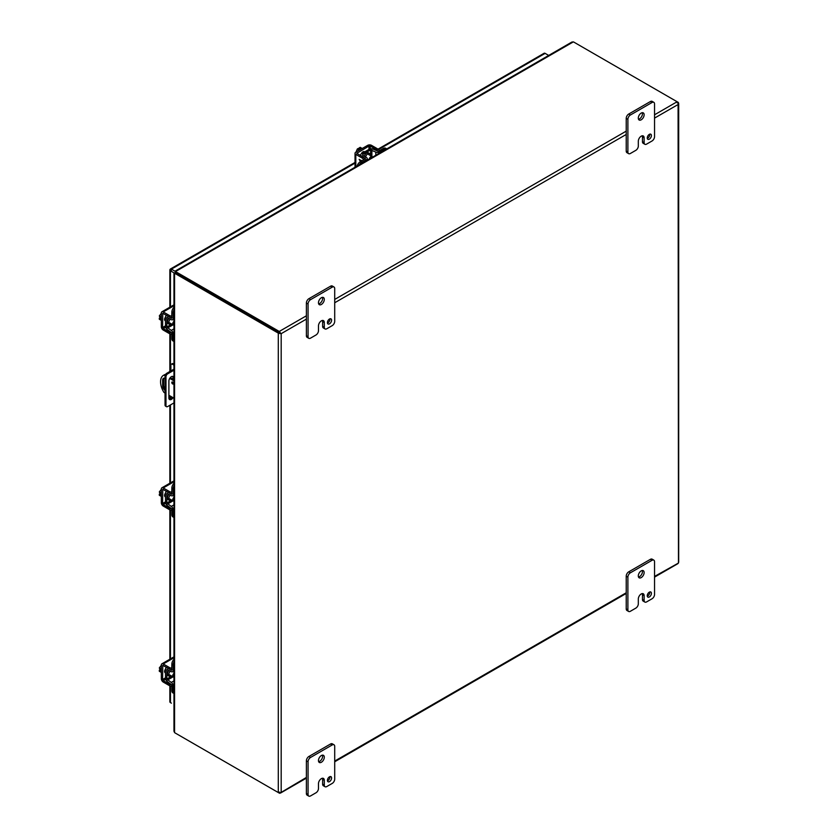 <?xml version="1.0" encoding="UTF-8"?>
<svg xmlns="http://www.w3.org/2000/svg" width="838" height="838" viewBox="0 0 838 838"><rect width="100%" height="100%" fill="white"/><g stroke="black" fill="none" stroke-linecap="round" stroke-linejoin="round"><path stroke-width="1.26" d="M173.969 402.91L167.642 406.556A2.357 1.362 -60 0 1 166.469 406.681L165.536 406.137A2.357 1.362 -60 0 1 165.044 405.058L165.044 376.21A2.357 1.362 -60 0 1 166.71 373.319L173.969 369.129M172.953 379.185L172.953 377.603A3.53 2.043 120 0 0 172.628 376.367M169.213 399.192A3.53 2.043 120 0 0 172.136 397.139M165.044 376.21L165.976 376.744A2.357 1.362 -60 0 1 167.642 373.863L173.969 370.207M173.969 364.048L173.476 363.765A2.357 1.362 -120 0 0 172.303 363.65L171.371 364.184A2.357 1.362 -120 0 0 170.879 365.263L170.879 370.909M173.476 363.765L172.544 364.31L173.969 365.127M165.976 376.744L165.976 405.602L165.044 405.058M166.469 406.681A2.357 1.362 -60 0 1 165.976 405.602M173.068 397.673A3.53 2.043 -60 0 1 169.622 399.569A3.53 2.043 -60 0 1 168.888 397.956L168.888 381.028A3.53 2.043 -60 0 1 170.428 377.467A3.53 2.043 -60 0 1 173.152 376.524A3.53 2.043 -60 0 1 173.885 378.148L173.885 379.729M172.544 364.31A2.357 1.362 -120 0 0 171.371 364.184M170.879 377.048L170.879 377.99M171.402 270.245L170.449 269.689M378.064 149.133L544.113 53.265A2.032 1.173 60 0 1 545.129 53.37L548.701 55.423M170.449 306.865L170.449 270.8A2.032 1.173 0 0 1 169.852 269.962A2.032 1.173 0 0 1 170.051 269.459A2.032 1.173 60 0 1 170.386 269.029A2.032 1.173 60 0 1 171.413 269.134L174.985 271.198L571.883 42.047L573.318 41.9A1.886 1.089 180 0 1 573.841 42.11L677.125 101.744L654.541 114.785M170.449 270.8L174.074 272.895M169.852 685.882L169.852 701.773A2.032 1.173 0 0 0 170.449 702.6L171.413 703.155A2.032 1.173 -120 0 0 171.413 703.155M278.782 333.325L279.683 331.775L280.657 333.367L279.892 332.927L281.18 333.671L278.782 333.325A2.032 1.173 180 0 1 278.3 333.115L278.3 792.539L175.006 732.904A1.886 1.089 60 0 1 174.566 732.559L174.566 273.314A1.886 1.089 60 0 1 175.006 273.481L278.3 333.115M306.394 777.434L280.657 792.717L278.782 792.748A2.032 1.173 180 0 1 278.3 792.539M677.554 563.555L678.466 563.052L678.445 562.005M654.541 118.106L678.089 104.52L678.466 563.052L654.541 576.429M175.268 272.905L173.99 273.01L175.53 272.759A1.886 1.089 60 0 1 175.97 272.937L281.18 333.671L281.18 791.994L279.683 793.272A2.032 1.173 60 0 1 279.264 793.094L175.97 733.46M280.688 792.738L279.683 793.272L279.41 792.078M677.282 102.938L678.445 102.582A2.032 1.173 0 0 0 678.089 102.299L677.135 101.754M678.497 103.723L677.554 102.058A2.032 1.173 -120 0 0 677.125 101.744M678.089 104.52L678.466 103.703L678.089 104.52M279.683 331.775A2.032 1.173 -120 0 0 279.264 331.45L175.97 271.826A1.886 1.089 180 0 1 175.603 271.522L175.603 272.633A1.886 1.089 180 0 0 175.97 272.926L279.431 332.655M280.217 333.115L279.431 332.665M173.969 272.979L173.969 731.239L174.566 732.559M175.372 271.858L175.048 271.177L175.603 271.522L573.318 41.9M175.194 271.753L175.603 272.34M369.328 158.99A2.294 1.33 -60 0 1 370.909 156.633A2.294 1.33 -60 0 1 372.062 156.517A2.294 1.33 -60 0 1 372.491 157.156M362.215 148.504L360.193 147.331L359.198 147.907L360.466 148.64L359.554 149.164L358.287 148.431L357.292 149.007L359.313 150.18M356.045 152.066L357.292 149.007M359.732 149.07L359.198 147.907M361.88 148.703A4.714 2.724 120 0 0 361.157 149.028A4.714 2.724 120 0 0 360.434 149.541M173.969 324.997A2.294 1.33 -60 0 1 173.194 324.945A2.294 1.33 -60 0 1 172.722 323.897A2.294 1.33 -60 0 1 173.969 321.352M161.336 317.078L159.314 315.916L161.336 313.307M161.336 320.43L159.314 319.268L159.314 318.115L160.582 318.838L159.314 315.916M159.314 318.115L160.582 318M161.336 318.367A4.714 2.724 120 0 0 161.263 319.247A4.714 2.724 120 0 0 161.336 320.043M173.969 501.009A2.294 1.33 -60 0 1 173.194 500.956A2.294 1.33 -60 0 1 172.722 499.909A2.294 1.33 -60 0 1 173.969 497.353M161.336 493.09L159.314 491.916L161.336 489.319M161.336 496.442L159.314 495.268L159.314 494.116L160.582 494.849L159.314 491.916M159.314 494.116L160.582 494.001M161.336 494.378A4.714 2.724 120 0 0 161.263 495.258A4.714 2.724 120 0 0 161.336 496.054M173.969 677.02A2.294 1.33 -60 0 1 173.194 676.968A2.294 1.33 -60 0 1 172.722 675.91A2.294 1.33 -60 0 1 173.969 673.364M161.336 669.101L159.314 667.928L161.336 665.32M161.336 672.453L159.314 671.28L159.314 670.128L160.582 670.861L159.314 667.928M159.314 670.128L160.582 670.012M161.336 670.379A4.714 2.724 120 0 0 161.263 671.269A4.714 2.724 120 0 0 161.336 672.055M647.292 138.385A2.943 1.697 120 0 0 649.754 134.604A2.943 1.697 120 0 0 649.722 134.185M647.25 137.966A2.943 1.697 120 0 0 647.868 139.318A2.943 1.697 120 0 0 650.131 138.521A2.943 1.697 120 0 0 651.419 135.567A2.943 1.697 120 0 0 650.812 134.216A2.943 1.697 120 0 0 648.539 135.002A2.943 1.697 120 0 0 647.25 137.966M638.493 119.237A4.127 2.378 120 0 0 642.463 113.8A4.127 2.378 120 0 0 642.264 112.701M638.305 118.127A4.127 2.378 120 0 0 639.153 120.023A4.127 2.378 120 0 0 642.327 118.912A4.127 2.378 120 0 0 644.129 114.764A4.127 2.378 120 0 0 643.28 112.879A4.127 2.378 120 0 0 640.096 113.978A4.127 2.378 120 0 0 638.305 118.127M630.385 153.48A3.53 2.043 -60 0 1 628.626 153.647A3.53 2.043 -60 0 1 627.892 152.034L627.892 119.331A3.53 2.043 -60 0 1 630.385 115.005L652.048 102.498A3.53 2.043 -60 0 1 653.808 102.33A3.53 2.043 -60 0 1 654.541 103.943L654.541 136.646A3.53 2.043 -60 0 1 652.048 140.973L646.622 144.105A3.53 2.043 -60 0 1 644.862 144.272A3.53 2.043 -60 0 1 644.129 142.659L644.129 137.851A4.106 2.367 120 0 0 643.28 135.966A4.106 2.367 120 0 0 641.227 136.175A4.106 2.367 120 0 0 638.315 141.203L638.315 146.011A3.53 2.043 -60 0 1 635.812 150.348L630.385 153.48M627.892 152.034L626.227 151.07L626.227 118.368L627.892 119.331M626.227 151.07A3.53 2.043 120 0 0 626.96 152.684L628.626 153.647M644.129 137.851L642.463 136.887A4.106 2.367 120 0 0 642.264 135.787M642.463 136.887L642.463 141.695A3.53 2.043 120 0 0 643.196 143.308L644.862 144.272M653.808 102.33L652.142 101.367A3.53 2.043 120 0 0 650.382 101.545L652.048 102.498M630.385 115.005L628.72 114.041L650.382 101.545M628.72 114.041A3.53 2.043 120 0 0 626.227 118.368M327.459 323.039A2.943 1.697 120 0 0 329.921 319.257A2.943 1.697 120 0 0 329.889 318.838M327.417 322.62A2.943 1.697 120 0 0 328.035 323.971A2.943 1.697 120 0 0 330.298 323.185A2.943 1.697 120 0 0 331.586 320.221A2.943 1.697 120 0 0 330.979 318.869A2.943 1.697 120 0 0 328.706 319.655A2.943 1.697 120 0 0 327.417 322.62M318.66 303.89A4.127 2.378 120 0 0 322.63 298.454A4.127 2.378 120 0 0 322.431 297.354M318.471 302.78A4.127 2.378 120 0 0 319.32 304.676A4.127 2.378 120 0 0 322.494 303.566A4.127 2.378 120 0 0 324.296 299.417A4.127 2.378 120 0 0 323.447 297.532A4.127 2.378 120 0 0 320.263 298.632A4.127 2.378 120 0 0 318.471 302.78M310.552 338.133A3.53 2.043 -60 0 1 308.793 338.301A3.53 2.043 -60 0 1 308.059 336.687L308.059 303.985A3.53 2.043 -60 0 1 310.552 299.658L332.215 287.162A3.53 2.043 -60 0 1 333.974 286.984A3.53 2.043 -60 0 1 334.708 288.597L334.708 321.3A3.53 2.043 -60 0 1 332.215 325.626L326.789 328.758A3.53 2.043 -60 0 1 325.029 328.925A3.53 2.043 -60 0 1 324.296 327.312L324.296 322.504A4.106 2.367 120 0 0 323.447 320.619A4.106 2.367 120 0 0 321.394 320.828A4.106 2.367 120 0 0 318.482 325.856L318.482 330.675A3.53 2.043 -60 0 1 315.978 335.001L310.552 338.133M308.059 336.687L306.394 335.724L306.394 303.021L308.059 303.985M306.394 335.724A3.53 2.043 120 0 0 307.127 337.347L308.793 338.301M324.296 322.504L322.63 321.541A4.106 2.367 120 0 0 322.431 320.451M322.63 321.541L322.63 326.349A3.53 2.043 120 0 0 323.363 327.972L325.029 328.925M333.974 286.984L332.309 286.02A3.53 2.043 120 0 0 330.549 286.198L332.215 287.162M310.552 299.658L308.887 298.695L330.549 286.198M308.887 298.695A3.53 2.043 120 0 0 306.394 303.021M647.292 596.185A2.943 1.697 120 0 0 649.754 592.393A2.943 1.697 120 0 0 649.722 591.974M647.25 595.766A2.943 1.697 120 0 0 647.868 597.106A2.943 1.697 120 0 0 650.131 596.321A2.943 1.697 120 0 0 651.419 593.356A2.943 1.697 120 0 0 650.812 592.005A2.943 1.697 120 0 0 648.539 592.801A2.943 1.697 120 0 0 647.25 595.766M638.493 577.026A4.127 2.378 120 0 0 642.463 571.6A4.127 2.378 120 0 0 642.264 570.5M638.305 575.926A4.127 2.378 120 0 0 639.153 577.811A4.127 2.378 120 0 0 642.327 576.712A4.127 2.378 120 0 0 644.129 572.564A4.127 2.378 120 0 0 643.28 570.668A4.127 2.378 120 0 0 640.096 571.778A4.127 2.378 120 0 0 638.305 575.926M630.385 611.269A3.53 2.043 -60 0 1 628.626 611.447A3.53 2.043 -60 0 1 627.892 609.823L627.892 577.131A3.53 2.043 -60 0 1 630.385 572.804L652.048 560.297A3.53 2.043 -60 0 1 653.808 560.119A3.53 2.043 -60 0 1 654.541 561.743L654.541 594.435A3.53 2.043 -60 0 1 652.048 598.772L646.622 601.894A3.53 2.043 -60 0 1 644.862 602.072A3.53 2.043 -60 0 1 644.129 600.448L644.129 595.64A4.106 2.367 120 0 0 643.28 593.765A4.106 2.367 120 0 0 641.227 593.964A4.106 2.367 120 0 0 638.315 599.002L638.315 603.81A3.53 2.043 -60 0 1 635.812 608.137L630.385 611.269M627.892 609.823L626.227 608.87L626.227 576.167L627.892 577.131M626.227 608.87A3.53 2.043 120 0 0 626.96 610.483L628.626 611.447M644.129 595.64L642.463 594.687A4.106 2.367 120 0 0 642.264 593.587M642.463 594.687L642.463 599.495A3.53 2.043 120 0 0 643.196 601.108L644.862 602.072M653.808 560.119L652.142 559.166A3.53 2.043 120 0 0 650.382 559.334L652.048 560.297M630.385 572.804L628.72 571.841L650.382 559.334M628.72 571.841A3.53 2.043 120 0 0 626.227 576.167M172.775 382.128A1.173 0.681 -120 0 0 173.456 383.312M172.628 383.961A1.173 0.681 60 0 1 172.628 382.034A1.173 0.681 60 0 1 172.628 383.961M173.969 380.881L169.705 378.42M165.086 375.759L163.944 375.099A14.131 8.16 -120 0 0 163.483 375.33A14.131 8.16 -120 0 0 163.944 392.404L165.044 393.043M168.888 395.264L173.969 398.197M165.044 390.487A4.127 2.378 60 0 1 162.645 385.784L162.645 380.211A4.127 2.378 60 0 1 163.494 378.326A4.127 2.378 60 0 1 165.044 378.284M163.944 375.099L164.908 374.544A14.131 8.16 -120 0 0 164.447 374.775L163.483 375.33M173.969 379.771L170.271 377.645M164.028 378.148A4.127 2.378 -120 0 0 163.599 379.656L163.599 385.239A4.127 2.378 -120 0 0 165.044 388.968M327.459 780.838A2.943 1.697 120 0 0 329.921 777.046A2.943 1.697 120 0 0 329.889 776.627M327.417 780.419A2.943 1.697 120 0 0 328.035 781.76A2.943 1.697 120 0 0 330.298 780.974A2.943 1.697 120 0 0 331.586 778.01A2.943 1.697 120 0 0 330.979 776.669A2.943 1.697 120 0 0 328.706 777.455A2.943 1.697 120 0 0 327.417 780.419M318.66 761.679A4.127 2.378 120 0 0 322.63 756.253A4.127 2.378 120 0 0 322.431 755.153M318.471 760.579A4.127 2.378 120 0 0 319.32 762.465A4.127 2.378 120 0 0 322.494 761.365A4.127 2.378 120 0 0 324.296 757.217A4.127 2.378 120 0 0 323.447 755.331A4.127 2.378 120 0 0 320.263 756.431A4.127 2.378 120 0 0 318.471 760.579M310.552 795.922A3.53 2.043 -60 0 1 308.793 796.1A3.53 2.043 -60 0 1 308.059 794.487L308.059 761.784A3.53 2.043 -60 0 1 310.552 757.458L332.215 744.951A3.53 2.043 -60 0 1 333.974 744.773A3.53 2.043 -60 0 1 334.708 746.396L334.708 779.099A3.53 2.043 -60 0 1 332.215 783.425L326.789 786.547A3.53 2.043 -60 0 1 325.029 786.725A3.53 2.043 -60 0 1 324.296 785.112L324.296 780.304A4.106 2.367 120 0 0 323.447 778.418A4.106 2.367 120 0 0 321.394 778.617A4.106 2.367 120 0 0 318.482 783.656L318.482 788.464A3.53 2.043 -60 0 1 315.978 792.79L310.552 795.922M308.059 794.487L306.394 793.523L306.394 760.82L308.059 761.784M306.394 793.523A3.53 2.043 120 0 0 307.127 795.136L308.793 796.1M324.296 780.304L322.63 779.34A4.106 2.367 120 0 0 322.431 778.24M322.63 779.34L322.63 784.148A3.53 2.043 120 0 0 323.363 785.761L325.029 786.725M333.974 744.773L332.309 743.819A3.53 2.043 120 0 0 330.549 743.987L332.215 744.951M310.552 757.458L308.887 756.494L330.549 743.987M308.887 756.494A3.53 2.043 120 0 0 306.394 760.82M365.557 156.936A3.677 2.126 -60 0 1 369.768 153.605A3.677 2.126 -60 0 1 370.532 155.281A3.677 2.126 -60 0 1 370.511 155.627M364.3 156.182A3.677 2.126 -60 0 1 368.5 152.872L369.768 153.605M368.217 159.608A3.677 2.126 -60 0 1 367.243 160.079M366.457 160.645L366.457 159.67A2.692 1.561 -0 0 0 367.243 158.571A2.692 1.561 -0 0 0 366.489 157.492L362.697 155.229L362.707 154.496L370.626 149.929L375.812 152.107A2.692 1.561 -0 0 0 379.593 152.087L384.558 149.216A4.714 2.724 -60 0 1 386.768 148.913L385.648 148.253A4.714 2.724 120 0 0 383.291 148.494L378.326 151.353L373.13 149.174A2.692 1.561 -0 0 0 369.359 149.195L361.44 153.763A2.692 1.561 -0 0 0 360.654 154.862A2.692 1.561 -0 0 0 361.408 155.941L365.452 158.571L360.225 161.807A4.714 2.724 120 0 0 357.124 166.029M366.457 159.67L361.492 162.541A4.714 2.724 120 0 0 359.272 164.793M171.654 500.066A3.677 2.126 -60 0 1 171.371 500.244A3.677 2.126 -60 0 1 169.527 500.433A3.677 2.126 -60 0 1 170.313 495.111M169.527 500.433L168.26 499.699A3.677 2.126 -60 0 1 169.025 494.399M173.875 495.007A3.677 2.126 -60 0 1 173.948 496.086M173.969 509.211L173.131 509.693A2.692 1.561 -120 0 0 171.256 506.414L166.772 503.01L166.961 493.456L171.256 495.646A2.692 1.561 -120 0 0 172.565 495.761A2.692 1.561 -120 0 0 173.131 494.525L173.131 488.795A4.714 2.724 -60 0 1 173.969 485.747M173.969 483.264A4.714 2.724 120 0 0 171.863 488.062L171.675 494.211L167.38 492.021A2.692 1.561 -120 0 0 166.06 491.906A2.692 1.561 -120 0 0 165.505 493.142L165.505 502.276A2.692 1.561 -120 0 0 167.38 505.555L171.863 508.97L171.863 514.689A4.714 2.724 120 0 0 172.838 516.847L173.969 517.507A4.714 2.724 120 0 1 173.131 515.422L171.863 514.689M173.131 509.693L173.131 515.422M171.654 324.055A3.677 2.126 -60 0 1 171.371 324.243A3.677 2.126 -60 0 1 169.527 324.421A3.677 2.126 -60 0 1 170.313 319.11M169.527 324.421L168.26 323.688A3.677 2.126 -60 0 1 169.025 318.398M173.875 318.995A3.677 2.126 -60 0 1 173.948 320.074M173.969 333.199L173.131 333.692A2.692 1.561 -120 0 0 171.256 330.402L166.772 326.998L166.961 317.445L171.256 319.634A2.692 1.561 -120 0 0 172.565 319.749A2.692 1.561 -120 0 0 173.131 318.513L173.131 312.784A4.714 2.724 -60 0 1 173.969 309.746M173.969 307.263A4.714 2.724 120 0 0 171.863 312.05L171.675 318.199L167.38 316.01A2.692 1.561 -120 0 0 166.06 315.895A2.692 1.561 -120 0 0 165.505 317.131L165.505 326.265A2.692 1.561 -120 0 0 167.38 329.554L171.863 332.958L171.863 338.688A4.714 2.724 120 0 0 172.838 340.846L173.969 341.495A4.714 2.724 120 0 1 173.131 339.411L171.863 338.688M173.131 333.692L173.131 339.411M171.654 676.077A3.677 2.126 -60 0 1 171.371 676.256A3.677 2.126 -60 0 1 169.527 676.434A3.677 2.126 -60 0 1 170.313 671.123M169.527 676.434L168.26 675.711A3.677 2.126 -60 0 1 169.025 670.41M173.875 671.008A3.677 2.126 -60 0 1 173.948 672.097M173.969 685.222L173.131 685.704A2.692 1.561 -120 0 0 171.256 682.425L166.772 679.021L166.961 669.468L171.256 671.647A2.692 1.561 -120 0 0 172.565 671.762A2.692 1.561 -120 0 0 173.131 670.536L173.131 664.806A4.714 2.724 -60 0 1 173.969 661.758M173.969 659.276A4.714 2.724 120 0 0 171.863 664.073L171.675 670.211L167.38 668.033A2.692 1.561 -120 0 0 166.06 667.917A2.692 1.561 -120 0 0 165.505 669.143L165.505 678.288A2.692 1.561 -120 0 0 167.38 681.566L171.863 684.971L171.863 690.701A4.714 2.724 120 0 0 172.838 692.858L173.969 693.518A4.714 2.724 120 0 1 173.131 691.434L171.863 690.701M173.131 685.704L173.131 691.434M363.566 151.605A2.65 1.529 120 0 0 363.556 151.573L364.362 152.076M361.408 153.783A2.65 1.529 -60 0 1 363.022 151.793A2.65 1.529 -60 0 1 364.341 151.657A2.65 1.529 -60 0 1 364.635 151.919M359.167 159.293L360.508 161.734M360.476 161.661L360.361 159.964L361.911 160.833M364.918 159.094A2.357 1.362 -120 0 0 363.514 157.387L356.82 153.302L368.961 146.074L370.239 146.074L376.671 149.793A2.357 1.362 60 0 1 378.064 151.458M355.815 166.783L355.815 154.402A2.692 1.561 0 0 1 355.029 153.302A2.692 1.561 0 0 1 355.815 152.202L367.693 145.341A2.692 1.561 180 0 1 371.506 145.341L377.938 149.059A2.357 1.362 -120 0 1 379.342 150.767M355.815 154.402L362.246 158.12A2.357 1.362 60 0 1 363.65 159.828M360.455 161.671L360.35 159.974M165.505 320.818A2.65 1.529 -60 0 1 165.128 320.692A2.65 1.529 -60 0 1 164.583 319.488A2.65 1.529 -60 0 1 165.505 317.089M171.821 332.676A2.357 1.362 180 0 1 169.674 332.309L163.242 328.59L162.603 327.49L162.792 313.349L169.674 317.11A2.357 1.362 0 0 0 171.863 317.476M171.863 334.132A2.357 1.362 0 0 1 169.674 333.765L163.242 330.057A2.692 1.561 -120 0 1 161.336 326.757L161.336 313.035A2.692 1.561 60 0 1 161.902 311.799A2.692 1.561 60 0 1 163.242 311.935L173.969 305.744M171.863 316.01A2.357 1.362 180 0 1 169.674 315.643L163.242 311.935M165.505 496.819A2.65 1.529 -60 0 1 165.128 496.704A2.65 1.529 -60 0 1 164.583 495.488A2.65 1.529 -60 0 1 165.505 493.1M165.505 496.515L164.646 496.023A2.65 1.529 120 0 0 164.698 496.054M171.821 508.687A2.357 1.362 180 0 1 169.674 508.31L163.242 504.602L162.603 503.491L162.792 489.361L169.674 493.121A2.357 1.362 0 0 0 171.863 493.488M171.863 510.143A2.357 1.362 0 0 1 169.674 509.776L163.242 506.068A2.692 1.561 -120 0 1 161.336 502.769L161.336 489.046A2.692 1.561 60 0 1 161.902 487.81A2.692 1.561 60 0 1 163.242 487.946L173.969 481.756M171.863 492.021A2.357 1.362 180 0 1 169.674 491.655L163.242 487.946M165.505 672.83A2.65 1.529 -60 0 1 165.128 672.715A2.65 1.529 -60 0 1 164.583 671.5A2.65 1.529 -60 0 1 165.505 669.112M171.821 684.698A2.357 1.362 180 0 1 169.674 684.321L163.242 680.613L162.603 679.503L162.792 665.372L169.674 669.133A2.357 1.362 0 0 0 171.863 669.489M171.863 686.154A2.357 1.362 0 0 1 169.674 685.788L163.242 682.069A2.692 1.561 -120 0 1 161.336 678.77L161.336 665.058A2.692 1.561 60 0 1 161.902 663.822A2.692 1.561 60 0 1 163.242 663.958L173.969 657.757M171.863 668.033A2.357 1.362 180 0 1 169.674 667.666L163.242 663.958M166.71 373.319L167.642 373.863M173.885 378.148L172.953 377.603M171.413 269.134L355.029 163.127M378.546 149.541L545.129 53.37M170.449 702.6L170.449 686.081M170.449 658.888L170.449 510.07M170.449 482.877L170.449 404.943M170.449 398.867L170.449 396.165M170.449 371.161L170.449 334.069M626.227 592.78L334.708 761.082M281.18 333.671L306.394 319.11M334.708 302.759L626.227 134.457M626.227 131.137L334.708 299.438M306.394 315.79L279.264 331.45M175.006 273.481L175.97 272.937L175.97 271.826M175.435 272.779L174.461 272.979L175.236 273.23M642.463 141.695L644.129 142.659M322.63 326.349L324.296 327.312M642.463 599.495L644.129 600.448M163.599 385.239L162.645 385.784M162.645 380.211L163.599 379.656M322.63 784.148L324.296 785.112M370.626 155.69L370.626 149.929M371.894 149.918L371.894 156.423M362.707 154.496L362.707 155.229M365.2 158.937L365.2 158.204M384.558 149.216L383.291 148.494M379.593 153.061L379.593 152.087M375.812 152.107L375.812 155.239M361.492 162.541L360.225 161.807M167.411 493.498L166.772 493.865M166.772 503.01L171.759 500.129M173.026 500.862L167.401 504.109M173.969 504.843L171.256 506.414M171.863 493.802L171.235 494.169M173.131 488.795L171.863 488.062M173.969 494.032L173.131 494.525M167.411 317.487L166.772 317.864M166.772 326.998L171.759 324.117M173.026 324.851L167.401 328.098M173.969 328.842L171.256 330.402M171.863 317.801L171.235 318.157M173.131 312.784L171.863 312.05M173.969 318.031L173.131 318.513M167.411 669.51L166.772 669.876M166.772 679.021L171.759 676.14M173.026 676.874L167.401 680.121M173.969 680.854L171.256 682.425M171.863 669.813L171.235 670.18M173.131 664.806L171.863 664.073M173.969 670.044L173.131 670.536M357.082 153.668L357.082 152.935M376.671 149.793L377.938 149.059M370.239 146.074L370.239 148.85M368.961 149.426L368.961 146.074M362.246 158.12L363.514 157.387M165.652 327.208L163.242 328.59M165.505 325.814L162.603 327.49M169.674 317.11L169.674 315.643M163.242 313.402L162.603 313.768M169.674 333.765L169.674 332.309M165.652 503.209L163.242 504.602M165.505 501.826L162.603 503.491M169.674 493.121L169.674 491.655M163.242 489.402L162.603 489.78M169.674 509.776L169.674 508.31M165.652 679.22L163.242 680.613M165.505 677.827L162.603 679.503M169.674 669.133L169.674 667.666M163.242 665.414L162.603 665.781M169.674 685.788L169.674 684.321M355.029 162.436L170.386 269.029M169.852 269.962L169.852 307.211M169.852 333.859L169.852 371.506M169.852 395.819L169.852 399.118M169.852 405.288L169.852 483.222M169.852 509.871L169.852 659.223M280.552 793.041L306.394 778.125M334.708 761.773L626.227 593.461M654.541 577.12L677.879 563.649M678.686 562.246L678.686 103.441M175.865 272.141L175.257 271.596L175.571 272.539M367.652 153.972L372.062 156.517M367.243 159.042L368.238 159.618M172.974 319.508L173.969 320.085M164.646 320.011L165.505 320.504M168.784 322.4L173.194 324.945M172.974 495.52L173.969 496.096M168.784 498.411L173.194 500.956M172.974 671.531L173.969 672.107M164.646 672.034L165.505 672.526M168.784 674.422L173.194 676.968M367.243 160.194L367.243 158.571M360.654 155.732L360.654 154.862M166.814 491.466L166.06 491.906M173.969 494.944L172.565 495.761M166.814 315.465L166.06 315.895M173.969 318.943L172.565 319.749M166.814 667.477L166.06 667.917M173.969 670.955L172.565 671.762M355.029 153.302L355.029 167.244M173.969 304.833L161.902 311.799M173.969 480.844L161.902 487.81M173.969 656.845L161.902 663.822"/></g></svg>
